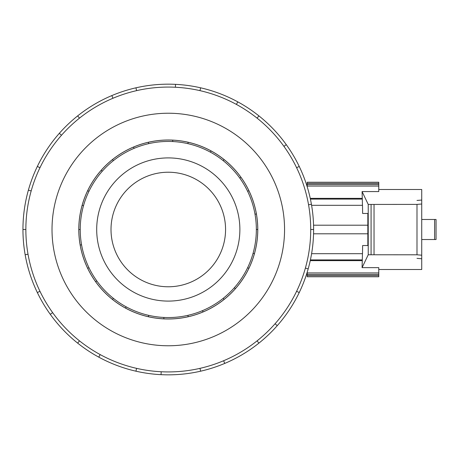 <?xml version="1.0" encoding="UTF-8"?>
<svg xmlns="http://www.w3.org/2000/svg" width="459" height="459" viewBox="0 0 459 459"><rect width="100%" height="100%" fill="white"/><g stroke="black" fill="none" stroke-linecap="round" stroke-linejoin="round"><path stroke-width="0.69" d="M111.009 229.5A57.277 57.277 0 0 0 168.287 286.777A57.277 57.277 0 0 0 225.564 229.5A57.277 57.277 0 0 0 168.287 172.223A57.277 57.277 0 0 0 111.009 229.5M239.879 229.5A71.593 71.593 0 0 1 168.287 301.093A71.593 71.593 0 0 1 96.694 229.5A71.593 71.593 0 0 1 168.287 157.907A71.593 71.593 0 0 1 239.879 229.5M247.625 191.294L248.893 190.68A89.465 89.465 0 0 1 256.392 213.963L255.009 214.21A88.059 88.059 0 0 0 160.61 141.774A88.059 88.059 0 0 0 80.227 229.5A88.059 88.059 0 0 0 168.287 317.559A88.059 88.059 0 0 0 256.346 229.5L257.751 229.5A89.465 89.465 0 0 1 80.182 245.037A89.465 89.465 0 0 1 82.167 205.271L83.515 205.649M78.793 229.5A89.494 89.494 0 0 0 168.287 318.994A89.494 89.494 0 0 0 257.78 229.5A89.494 89.494 0 0 0 168.287 140.006A89.494 89.494 0 0 0 78.793 229.5M310.714 229.5A142.428 142.428 0 0 0 168.287 87.072A142.428 142.428 0 0 0 25.859 229.5A142.428 142.428 0 0 0 168.287 371.928A142.428 142.428 0 0 0 310.714 229.5L313.623 229.5A145.337 145.337 0 0 1 299.228 292.561L296.612 291.299M284.557 229.5A116.27 116.27 0 0 0 168.287 113.23A116.27 116.27 0 0 0 52.016 229.5A116.27 116.27 0 0 0 168.287 345.77A116.27 116.27 0 0 0 284.557 229.5M28.022 254.234L25.159 254.739A145.337 145.337 0 0 1 299.228 166.439A145.337 145.337 0 0 1 313.623 229.5M307.18 186.704L307.18 182.246L378.773 182.246L378.773 191.575L362.088 191.575L368.227 204.433L368.227 254.762L416.996 254.797L421.729 255.193L421.729 269.496L378.773 269.496M368.227 254.762L362.082 267.643L378.773 267.643L378.773 276.754L307.18 276.754L307.18 272.296M378.773 189.504L421.729 189.504L421.729 258.75L416.996 258.36M311.598 253.684L362.501 253.684L362.633 245.536L367.837 245.536L362.633 245.536M362.082 267.643L362.455 253.684M362.455 205.316L362.088 191.575M362.633 213.464L367.837 213.464L362.633 213.464L362.501 205.316L311.598 205.316M367.837 213.464L367.837 245.536M416.996 200.445L421.729 200.055L421.729 204.003L416.996 204.398L368.227 204.433M436.05 219.477L436.05 239.523L436.05 219.477L436.05 239.523L436.05 219.477L421.729 219.477M421.729 239.523L436.05 239.523M416.996 254.797L416.996 204.398M374.039 254.573L374.039 204.622M367.837 233.797L313.56 233.797M313.56 225.203L367.837 225.203M362.3 199.091L310.404 199.091M310.25 198.368L362.335 198.368M378.773 186.073L307.18 186.073M307.18 183.416L378.773 183.416M378.773 184.593L307.18 184.593M378.773 275.584L307.18 275.584M378.773 274.407L307.18 274.407M307.18 272.927L378.773 272.927M362.3 259.909L310.404 259.909M362.335 260.632L310.25 260.632M31.178 190.927L28.383 190.135M37.345 166.439L39.962 167.701M22.95 229.5L25.859 229.5M61.495 135.256L59.314 133.334M77.669 115.869L79.482 118.147M112.96 98.255L111.835 95.575M135.944 87.807L136.593 90.641M175.384 87.244L175.533 84.341M200.629 87.807L199.981 90.641M236.402 104.417L237.796 101.864M258.905 115.869L257.092 118.147M283.932 146.358L286.29 144.66M299.228 166.439L296.612 167.701M308.551 204.766L311.414 204.261M305.396 268.073L308.19 268.865M275.079 323.744L277.259 325.666A145.337 145.337 0 0 1 258.905 343.131L257.092 340.853M299.228 292.561A145.337 145.337 0 0 1 277.259 325.666M223.613 360.745L224.738 363.425A145.337 145.337 0 0 1 200.629 371.193L199.981 368.359M258.905 343.131A145.337 145.337 0 0 1 224.738 363.425M161.189 371.756L161.04 374.659A145.337 145.337 0 0 1 135.944 371.193L136.593 368.359M200.629 371.193A145.337 145.337 0 0 1 161.04 374.659M100.171 354.583L98.777 357.136A145.337 145.337 0 0 1 77.669 343.131L79.482 340.853M135.944 371.193A145.337 145.337 0 0 1 98.777 357.136M52.642 312.642L50.283 314.34A145.337 145.337 0 0 1 37.345 292.561L39.962 291.299M77.669 343.131A145.337 145.337 0 0 1 50.283 314.34M37.345 292.561A145.337 145.337 0 0 1 25.159 254.739M247.625 267.706L248.893 268.32M235.364 288.7L234.314 287.77M223.194 298.35L224.067 299.446M203.039 311.942L202.494 310.645M187.88 315.356L188.196 316.721M163.829 318.856L163.897 317.45M148.693 315.356L148.377 316.721M125.502 308.069L126.173 306.836M113.379 298.35L112.507 299.446M95.65 281.723L96.786 280.908M88.948 267.706L87.68 268.32M80.182 245.037L81.564 244.79M80.227 229.5L78.822 229.5M88.948 191.294L87.68 190.68A89.465 89.465 0 0 1 101.21 170.3L102.259 171.23M113.379 160.65L112.507 159.554A89.465 89.465 0 0 1 133.535 147.058L134.08 148.355M148.693 143.644L148.377 142.279A89.465 89.465 0 0 1 172.745 140.144L172.676 141.55M187.88 143.644L188.196 142.279A89.465 89.465 0 0 1 211.071 150.931L210.4 152.164M223.194 160.65L224.067 159.554A89.465 89.465 0 0 1 240.929 177.277L239.787 178.092M254.406 253.729L253.058 253.351M82.167 205.271A89.465 89.465 0 0 1 87.68 190.68M101.21 170.3A89.465 89.465 0 0 1 112.507 159.554M133.535 147.058A89.465 89.465 0 0 1 148.377 142.279M172.745 140.144A89.465 89.465 0 0 1 188.196 142.279M211.071 150.931A89.465 89.465 0 0 1 224.067 159.554M240.929 177.277A89.465 89.465 0 0 1 248.893 190.68M256.392 213.963A89.465 89.465 0 0 1 257.751 229.5M256.346 229.5A88.059 88.059 0 0 0 255.009 214.21M434.616 239.523L434.616 219.477M371.084 254.573L371.084 204.622"/></g></svg>
